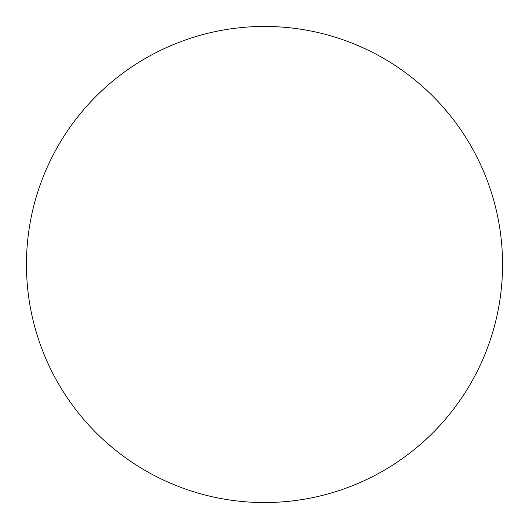 <?xml version="1.0" encoding="UTF-8"?>
<svg xmlns="http://www.w3.org/2000/svg" width="529" height="529" viewBox="0 0 529 529"><rect width="100%" height="100%" fill="white"/><g stroke="black" fill="none" stroke-linecap="round" stroke-linejoin="round"><path stroke-width="0.79" d="M502.55 264.5A238.05 238.05 0 0 0 264.5 26.45A238.05 238.05 0 0 0 26.45 264.5A238.05 238.05 0 0 0 264.5 502.55A238.05 238.05 0 0 0 502.55 264.5"/></g></svg>
